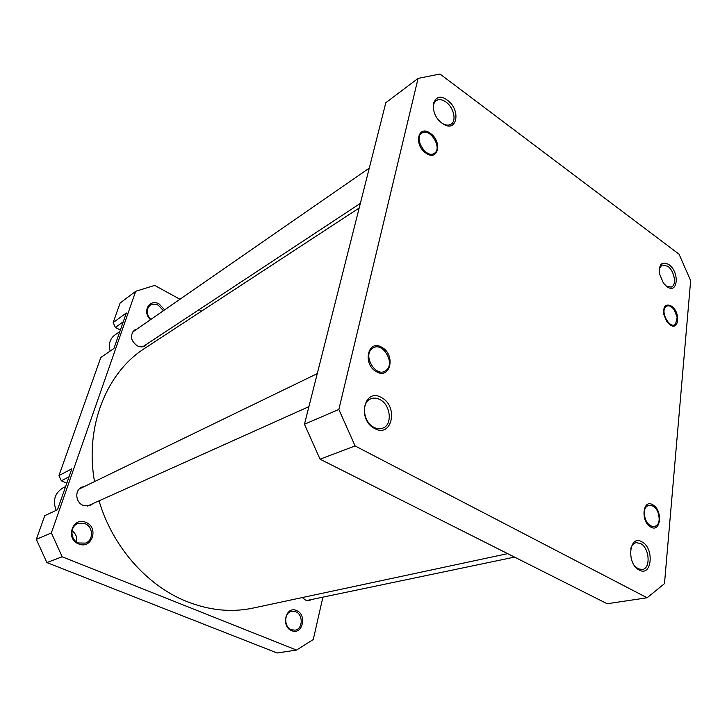 <?xml version="1.0" encoding="UTF-8"?>
<svg xmlns="http://www.w3.org/2000/svg" width="727" height="727" viewBox="0 0 727 727"><rect width="100%" height="100%" fill="white"/><g stroke="black" fill="none" stroke-linecap="round" stroke-linejoin="round"><path stroke-width="1.09" d="M675.583 324.078L677.146 317.263L674.156 309.711C671.112 305.858 668.331 304.867 665.805 306.721C659.816 311.719 670.167 330.058 675.583 324.078M507.673 553.647L253.114 608.072C231.404 612.679 209.094 610.416 186.176 601.284C146.918 585.508 112.421 546.522 99.054 500.83M94.528 481.592C84.568 426.24 106.824 372.306 144.8 348.297L359.183 207.995M666.777 286.529L663.442 283.139L659.316 273.361C658.889 263.937 662.097 261.02 668.922 264.61C679.945 272.189 677.873 295.062 666.777 286.529M666.632 286.42L671.312 287.056C676.982 285.211 674.447 270.78 667.695 266.2L662.006 264.973L659.198 268.781M669.821 324.733L666.514 321.216L663.651 313.964C663.233 305.958 665.877 303.359 671.575 306.176C680.736 312.228 679.018 331.612 669.821 324.733M650.738 527.03C640.378 521.686 642.713 498.286 652.828 504.82C662.969 510.109 660.916 533.273 650.738 527.03M639.142 569.995C626.092 563.661 629.2 533.945 641.886 541.815C654.6 548.076 651.946 577.429 639.142 569.995M634.607 565.833L638.042 568.75L642.25 569.541C650.992 568.641 649.529 547.813 640.523 543.487L636.089 542.66C633.508 543.269 631.718 545.305 630.718 548.776M374.641 428.494C356.775 419.688 364.336 387.109 381.475 397.614C398.787 406.284 392.017 438.445 374.641 428.494M380.03 399.641C376.804 397.923 373.714 397.651 370.779 398.832C360.992 402.24 363.1 422.187 373.887 427.322C376.959 428.912 379.903 429.194 382.702 428.167C392.734 424.922 390.79 404.957 380.03 399.641M376.422 371.688C362.055 364.163 368.089 338.546 381.929 347.37C395.933 354.794 390.417 380.157 376.422 371.688M425.895 153.079C413.327 144.746 418.207 123.999 430.357 133.35C442.643 141.556 438.163 162.176 425.895 153.079M442.207 123.281C427.358 113.076 432.992 88.785 447.314 100.181C461.763 110.195 456.683 134.331 442.207 123.281M442.625 123.581C445.933 125.444 448.768 125.635 451.122 124.153C456.783 120.773 453.675 107.387 446.033 102.08C442.216 99.399 438.917 98.945 436.127 100.708C433.901 102.425 432.983 105.233 433.383 109.159M690.65 280.667L679.082 254.214L439.999 74.027L418.08 78.398L338.855 409.465L355.094 445.933L647.103 597.776L664.478 583.636L690.65 280.667M418.08 78.398L385.828 102.716L304.459 424.232L320.053 459.191L607.163 603.737L647.103 597.776M320.053 459.191L355.094 445.933M304.459 424.232L338.855 409.465M291.727 630.682C280.64 626.665 285.784 605.464 296.489 610.553C307.367 614.542 302.523 635.543 291.727 630.682M295.653 611.689L291.763 611.28C284.003 612.316 283.648 627.083 291.373 629.746L295.053 630.164C302.932 629.237 303.368 614.424 295.653 611.689M78.634 543.923C64.921 538.889 72.727 516.197 85.868 522.377C99.281 527.366 91.911 549.839 78.634 543.923M85.014 523.676L77.653 523.658C69.665 526.575 70.228 540.061 78.516 542.996L85.513 543.105C93.738 540.361 93.347 526.712 85.014 523.676M150.48 319.689C141.72 311.856 149.48 298.188 159.204 304.022L164.656 309.866M163.402 310.729L158.404 305.267C155.314 303.722 152.516 303.768 150.016 305.395C145.963 309.484 146.209 314.182 150.753 319.498M311.692 599.484L309.338 600.52L305.549 600.111L302.305 597.558M82.433 487.463L80.579 487.817M93.038 503.529L90.412 505.356L83.123 505.356C75.454 502.484 74.536 490.189 81.733 487.145L84.832 486.299M134.522 330.74L133.286 331.112M147.272 343.78L145.336 345.725C142.91 347.206 140.22 347.242 137.276 345.834C130.66 340.736 129.706 335.501 134.413 330.14L136.958 329.049M135.704 291.282L51.372 532.909L62.168 556.782L296.534 650.074L277.105 652.973L46.855 562.58L36.35 539.352L44.738 515.688L57.497 509.736L71.828 468.797L58.96 475.567L100.817 357.475L113.921 348.469L126.344 312.955L113.185 322.57L120.109 303.032L135.704 291.282L154.697 285.411L179.978 299.251M144.01 346.406L144.8 345.416M89.148 505.81L90.602 504.62M307.803 600.638L308.693 600.111M199.034 309.675L201.633 311.101M322.906 597.14L313.273 639.524L296.534 650.074M69.02 476.812L61.313 480.783L66.793 483.164M61.313 480.783L58.96 475.567M123.263 321.779L115.375 327.45L120.373 330.031M115.375 327.45L113.185 322.57M62.168 556.782L46.855 562.58M36.35 539.352L51.372 532.909M72.037 530.755C75.808 533.554 77.307 537.28 76.544 541.924M110.141 351.068C108.341 344.289 109.832 339 114.593 335.211L119.864 331.476M56.179 510.354C52.498 500.585 54.752 493.106 62.931 487.908L65.603 486.572M434.11 153.415C442.897 148.999 430.52 127.679 422.151 132.887C413.127 137.176 425.822 158.904 434.11 153.415M385.892 370.516C396.088 363.591 382.22 340.609 372.469 348.369C361.973 355.185 376.241 378.649 385.892 370.516M644.622 515.498C646.403 529.683 661.37 530.237 658.871 516.234C657.163 502.33 642.25 501.348 644.622 515.498M433.61 102.507L436.127 100.708M360.347 203.387L142.774 346.752M369.28 168.091L132.523 332.13M317.263 373.623L79.161 489.044M308.911 406.638L87.295 506.11M514.534 557.1L306.785 600.511"/></g></svg>
